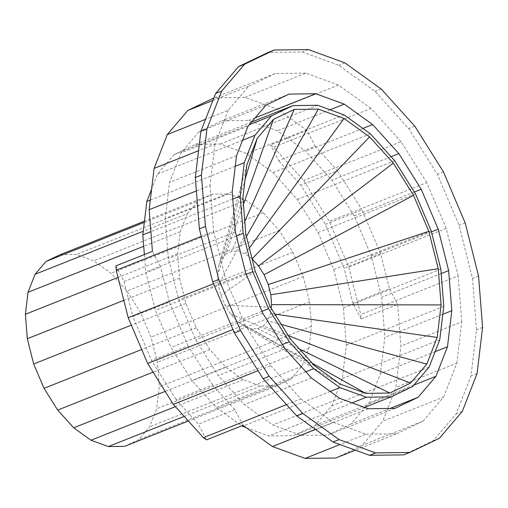 <?xml version="1.0" encoding="UTF-8"?>
<svg xmlns="http://www.w3.org/2000/svg" width="508" height="508" viewBox="0 0 508 508"><rect width="100%" height="100%" fill="white"/><g stroke="black" fill="none" stroke-linecap="round" stroke-linejoin="round"><path stroke-width="0.38" stroke-dasharray="2.54 1.91" d="M361.08 318.948L352.92 303.27L389.452 288.734L397.612 304.413L361.08 318.948L360.737 314.617L348.786 267.132L329.324 221.374L303.67 180.454L273.571 147.168L270.51 144.964L307.048 130.435L315.208 146.113L278.67 160.642L270.51 144.964M352.92 303.27L344.094 268.211L325.457 224.396L300.895 185.223L278.67 160.642M315.208 146.113L337.426 170.688L300.895 185.223M325.457 224.396L361.994 209.868L380.632 253.683L389.452 288.734M337.426 170.688L361.994 209.868M380.632 253.683L344.094 268.211M243.002 425.329L234.842 409.658L212.617 385.077L176.085 399.605L198.304 424.186L206.47 439.865M212.617 385.077L188.055 345.897L151.517 360.432L176.085 399.605M188.055 345.897L169.418 302.089L132.88 316.617L151.517 360.432M115.9 265.881L124.06 281.559L160.598 267.03L152.432 251.352M169.418 302.089L160.598 267.03M124.06 281.559L132.88 316.617M234.842 409.658L198.304 424.186M390.068 408.445L351.066 423.958L365.036 407.568M365.468 407.067L368.979 402.939L380.498 373.399L384.823 337.35L381.667 297.25L371.24 255.829L354.26 215.913L331.883 180.219L305.625 151.181L277.285 130.772L252.425 121.717M413.753 385.134L368.979 402.939M435.121 351.676L380.498 373.399M442.817 314.287L384.823 337.35M441.185 273.577L381.667 297.25M431.451 231.883L371.24 255.829M414.325 192.024L354.26 215.913M391.046 156.686L331.883 180.219M362.871 128.41L305.625 151.181M330.06 109.785L277.285 130.772M251.987 121.558L248.787 120.396L222.085 120.745L198.984 131.807L265.963 105.169M255.137 117.869L248.787 120.396M289.065 94.107L222.085 120.745M198.984 131.807L181.064 152.825L169.551 182.366L165.227 218.415L168.383 258.515L178.803 299.936L195.783 339.852L218.167 375.545L244.424 404.59L272.764 424.993L301.257 435.369L327.965 435.019L351.066 423.958M248.044 126.187L181.064 152.825M236.531 155.727L169.551 182.366M232.207 191.776L165.227 218.415M235.363 231.877L168.383 258.515M245.783 273.298L178.803 299.936M262.763 313.214L195.783 339.852M285.147 348.907L218.167 375.545M311.404 377.946L244.424 404.59M339.744 398.355L272.764 424.993M368.236 408.73L301.257 435.369M394.945 408.381L327.965 435.019M335.712 458.013L362.191 445.332L382.734 421.24L395.929 387.382L400.888 346.056L397.612 304.413M307.048 130.435L277.616 109.245L244.951 97.346L213.868 97.974M212.896 100.476L248.742 86.214L228.206 110.306L205.549 119.317M228.206 110.306L215.005 144.17L198.533 150.717M215.005 144.17L210.045 185.49L196.374 190.932M210.045 185.49L213.665 231.464L201.257 236.398M213.665 231.464L225.615 278.943L213.5 283.762M225.615 278.943L245.078 324.707L232.962 329.521M245.078 324.707L270.739 365.62L258.058 370.669M270.739 365.62L300.831 398.913L286.512 404.609M300.831 398.913L333.324 422.3L315.474 429.4M333.324 422.3L365.989 434.2L339.947 444.557M365.989 434.2L396.602 433.794L355.39 450.19M396.602 433.794L423.081 421.113L362.191 445.332M423.081 421.113L443.624 397.021L382.734 421.24M443.624 397.021L456.825 363.163L395.929 387.382M456.825 363.163L461.785 321.837L400.888 346.056M461.785 321.837L458.165 275.869L360.737 314.617M458.165 275.869L446.215 228.384L348.786 267.132M446.215 228.384L426.752 182.626L329.324 221.374M426.752 182.626L401.091 141.707L303.67 180.454M401.091 141.707L370.992 108.42L273.571 147.168M370.992 108.42L338.506 85.026L277.616 109.245M338.506 85.026L305.841 73.127L244.951 97.346M305.841 73.127L275.228 73.533L214.332 97.752M275.228 73.533L248.742 86.214M403.708 454.876L433.286 440.709L456.228 413.798L470.973 375.977L476.51 329.819L472.472 278.467L459.124 225.425L437.375 174.314L408.718 128.607L375.101 91.421L338.811 65.291L302.324 52L268.122 52.457M439.376 438.29L433.286 440.709M462.318 411.378L456.228 413.798M477.063 373.551L470.973 375.977M482.6 327.393L476.51 329.819M478.561 276.047L472.472 278.467M465.214 223.006L459.124 225.425M443.465 171.894L437.375 174.314M414.807 126.187L408.718 128.607M381.19 89.002L375.101 91.421M344.9 62.871L338.811 65.291M308.413 49.581L302.324 52M246.361 427.749L268.891 435.959L293.643 435.629L315.055 425.38L331.66 405.898L342.335 378.524L346.342 345.11L343.421 307.943L333.756 269.551L318.021 232.556L297.275 199.473L272.942 172.561L246.672 153.645L220.262 144.024L195.51 144.355L174.098 154.603L157.493 174.085L151.625 189.147M144.361 254.559L145.739 272.04L155.397 310.432L171.139 347.428L191.878 380.511L216.218 407.422L241.77 425.825M187.287 213.735L198.209 200.92L212.3 194.177L228.581 193.961L245.955 200.292L263.239 212.731L279.248 230.441L292.894 252.203L303.251 276.543L309.607 301.803L311.531 326.257L308.889 348.234L301.873 366.249L290.944 379.063L276.86 385.807L260.572 386.023L243.199 379.692L225.92 367.252L209.912 349.542L196.259 327.781L185.909 303.441L179.553 278.181L177.629 253.727L180.264 231.75L187.287 213.735L143.25 231.254M288.36 335.661L263.296 325.945L267.703 320.77L270.535 313.5L271.17 308.242M281.356 324.491L267.703 320.77M274.853 314.122L270.535 313.5M252.057 258.769L245.135 253.784L238.119 251.231L231.546 251.32L225.863 254.038L243.44 204.241M249.352 248.018L245.135 253.784M246.45 236.48L238.119 251.231M244.786 221.348L231.546 251.32M225.863 254.038L221.45 259.213L218.618 266.484L217.557 275.355L218.332 285.223L220.897 295.421L225.076 305.245L230.581 314.027L237.046 321.177L244.024 326.2L251.035 328.752L257.607 328.663L263.296 325.945M245.116 179.261L221.45 259.213M246.818 165.043L218.618 266.484M242.919 197.574L217.557 275.355M245.764 233.763L218.332 285.223M255.168 271.145L220.897 295.421M270.497 307.169L225.076 305.245M290.69 339.382L230.581 314.027M314.389 365.589L237.046 321.177M339.966 384.004L244.024 326.2M312.306 363.29L251.035 328.752M299.422 349.034L257.607 328.663M242.564 140.252L157.493 174.085M174.098 154.603L249.32 124.689M235.261 166.287L150.311 200.076M232.778 199.092L150.882 231.661M236.398 235.985L145.739 272.04M246.215 274.307L155.397 310.432M261.957 311.309L171.139 347.428M282.391 344.513L191.878 380.511M305.829 371.786L216.218 407.422M330.168 391.458L243.719 425.844M352.114 402.857L268.891 435.959M364.604 407.41L293.643 435.629M412.483 386.626L315.055 425.38M429.089 367.151L331.66 405.898M439.757 339.776L342.335 378.524M443.77 306.362L346.342 345.11M440.842 269.196L343.421 307.943M431.184 230.803L333.756 269.551M415.442 193.808L318.021 232.556M394.703 160.725L297.275 199.473M370.364 133.807L272.942 172.561M344.1 114.897L246.672 153.645M317.69 105.277L220.262 144.024M251.562 122.06L195.51 144.355M124.631 446.348L138.716 439.604L149.644 426.79L156.661 408.781L159.302 386.798L157.378 362.344L151.022 337.09L140.665 312.75L127.019 290.982L111.011 273.279L93.732 260.833L76.352 254.508L60.071 254.724M144.316 222.358L198.209 200.92M180.264 231.75L143.713 246.285M177.629 253.727L118.053 277.425M179.553 278.181L123.825 300.349M185.909 303.441L131.356 325.133M196.259 327.781L141.707 349.479M209.912 349.542L153.099 372.135M225.92 367.252L165.183 391.408M243.199 379.692L175.387 406.667M260.572 386.023L184.188 416.401M276.86 385.807L188.354 421.005M290.944 379.063L138.716 439.604M301.873 366.249L149.644 426.79M308.889 348.234L156.661 408.781M311.531 326.257L159.302 386.798M309.607 301.803L157.378 362.344M303.251 276.543L151.022 337.09M292.894 252.203L140.665 312.75M279.248 230.441L127.019 290.982M263.239 212.731L111.011 273.279M245.955 200.292L93.732 260.833M228.581 193.961L76.352 254.508M212.3 194.177L144.456 221.158"/><path stroke-width="0.76" d="M213.868 97.974L187.852 110.433L167.316 134.525L154.114 168.389L149.155 209.709L152.432 251.352L115.9 265.881L116.237 270.212L128.187 317.69L147.657 363.455L173.311 404.374L203.41 437.661L206.47 439.865L243.002 425.329L272.434 446.519L305.098 458.419L335.712 458.013L355.39 450.19M365.036 407.568L365.468 407.067M418.046 397.32L394.945 408.381L368.236 408.73L339.744 398.355L311.404 377.946L285.147 348.907L262.763 313.214L245.783 273.298L235.363 231.877L232.207 191.776L236.531 155.727L248.044 126.187L265.963 105.169L289.065 94.107L315.766 93.758L344.265 104.134L372.605 124.536L398.863 153.581L421.24 189.274L438.22 229.191L448.647 270.612L451.803 310.712L447.478 346.761L435.959 376.301L418.046 397.32L390.068 408.445M435.959 376.301L413.753 385.134M447.478 346.761L435.121 351.676M451.803 310.712L442.817 314.287M448.647 270.612L441.185 273.577M438.22 229.191L431.451 231.883M421.24 189.274L414.325 192.024M398.863 153.581L391.046 156.686M372.605 124.536L362.871 128.41M344.265 104.134L330.06 109.785M252.425 121.717L251.987 121.558M315.766 93.758L255.137 117.869M205.549 119.317L167.316 134.525M187.852 110.433L212.896 100.476M198.533 150.717L154.114 168.389M196.374 190.932L149.155 209.709M201.257 236.398L116.237 270.212M213.5 283.762L128.187 317.69M232.962 329.521L147.657 363.455M258.058 370.669L173.311 404.374M286.512 404.609L203.41 437.661M315.474 429.4L272.434 446.519M339.947 444.557L305.098 458.419M206.946 128.93L221.691 91.11L244.634 64.198L274.212 50.032L308.413 49.581L344.9 62.871L381.19 89.002L414.807 126.187L443.465 171.894L465.214 223.006L478.561 276.047L482.6 327.393L477.063 373.551L462.318 411.378L439.376 438.29L409.797 452.457L375.596 452.907L339.109 439.617L302.819 413.487L269.196 376.301L240.538 330.594L218.796 279.483L205.448 226.441L201.409 175.095L206.946 128.93L200.857 131.356L195.32 177.514L199.358 228.86L212.706 281.902L234.448 333.019L263.112 378.727L296.729 415.906L333.019 442.036L369.507 455.327L403.708 454.876L409.797 452.457M274.212 50.032L268.122 52.457L238.544 66.618L215.602 93.529L200.857 131.356M221.691 91.11L215.602 93.529M238.544 66.618L244.634 64.198M201.409 175.095L195.32 177.514M205.448 226.441L199.358 228.86M218.796 279.483L212.706 281.902M240.538 330.594L234.448 333.019M269.196 376.301L263.112 378.727M302.819 413.487L296.729 415.906M339.109 439.617L333.019 442.036M375.596 452.907L369.507 455.327M241.77 425.825L246.361 427.749M151.625 189.147L146.825 201.46L142.811 234.874L144.361 254.559M243.44 204.241L273.38 119.418L294.227 109.436L318.326 109.118L344.043 118.485L369.621 136.9L393.313 163.106L413.512 195.32L428.835 231.343L438.245 268.726L441.09 304.914L437.185 337.445L426.796 364.103L410.629 383.064L288.36 335.661M426.796 364.103L281.356 324.491M437.185 337.445L274.853 314.122M271.17 308.242L271.602 304.629L270.827 294.761L268.262 284.563L264.077 274.739L258.572 265.957L252.057 258.769M441.09 304.914L271.602 304.629M438.245 268.726L270.827 294.761M428.835 231.343L268.262 284.563M413.512 195.32L264.077 274.739M393.313 163.106L258.572 265.957M369.621 136.9L252.108 258.807M344.043 118.485L249.352 248.018M318.326 109.118L246.45 236.48M294.227 109.436L244.786 221.348M410.629 383.064L389.782 393.046L365.677 393.37L339.966 384.004L314.389 365.589L290.69 339.382L270.497 307.169L255.168 271.145L245.764 233.763L242.919 197.574L246.818 165.043L257.213 138.386L273.38 119.418M257.213 138.386L245.116 179.261M365.677 393.37L312.306 363.29M389.782 393.046L299.422 349.034M244.246 162.712L254.921 135.338L271.526 115.856L292.938 105.607L317.69 105.277L344.1 114.897L370.364 133.807L394.703 160.725L415.442 193.808L431.184 230.803L440.842 269.196L443.77 306.362L439.757 339.776L429.089 367.151L412.483 386.626L391.071 396.881L366.319 397.212L339.909 387.591L313.639 368.675L289.306 341.763L268.561 308.68L252.825 271.685L243.161 233.293L240.24 196.126L244.246 162.712L235.261 166.287M254.921 135.338L242.564 140.252M249.32 124.689L271.526 115.856M150.311 200.076L146.825 201.46M240.24 196.126L232.778 199.092M150.882 231.661L142.811 234.874M243.161 233.293L236.398 235.985M252.825 271.685L246.215 274.307M268.561 308.68L261.957 311.309M289.306 341.763L282.391 344.513M313.639 368.675L305.829 371.786M339.909 387.591L330.168 391.458M243.719 425.844L242.481 426.339M366.319 397.212L352.114 402.857M391.071 396.881L364.604 407.41M292.938 105.607L251.562 122.06M144.456 221.158L60.071 254.724L45.987 261.468L35.058 274.282L28.035 292.291L25.4 314.274L27.324 338.728L33.68 363.982L44.037 388.322L57.683 410.089L73.692 427.793L90.97 440.239L108.35 446.564L124.631 446.348L188.354 421.005M143.25 231.254L35.058 274.282M45.987 261.468L144.316 222.358M143.713 246.285L28.035 292.291M118.053 277.425L25.4 314.274M123.825 300.349L27.324 338.728M131.356 325.133L33.68 363.982M141.707 349.479L44.037 388.322M153.099 372.135L57.683 410.089M165.183 391.408L73.692 427.793M175.387 406.667L90.97 440.239M184.188 416.401L108.35 446.564"/></g></svg>
